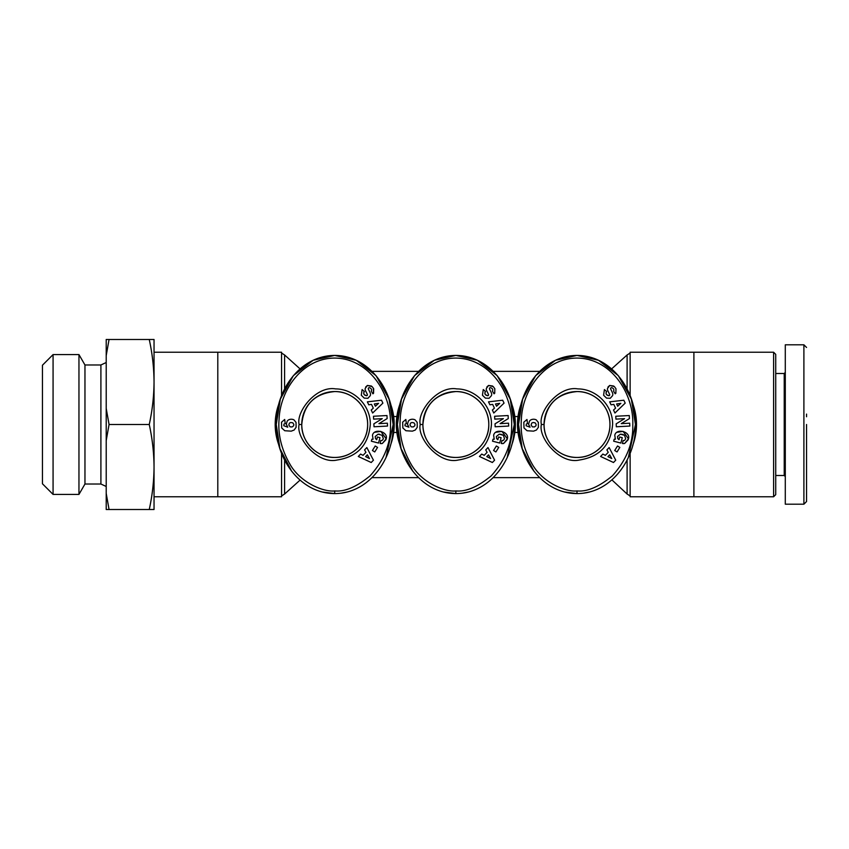 <?xml version="1.0" encoding="UTF-8"?>
<svg xmlns="http://www.w3.org/2000/svg" width="849" height="849" viewBox="0 0 849 849"><rect width="100%" height="100%" fill="white"/><g stroke="black" fill="none" stroke-linecap="round" stroke-linejoin="round"><path stroke-width="1.27" d="M455.849 490.924C445.046 492.293 421.008 482.699 410.683 463.48C402.468 448.941 398.988 434.221 400.229 419.321C401.312 389.712 423.884 358.087 455.849 358.076C490.096 358.214 512.923 393.734 511.639 425.222C512.021 443.422 505.208 460.307 491.189 475.886C477.7 486.933 465.921 491.942 455.849 490.924L455.849 493.577C420.531 493.513 396.43 457.462 397.396 424.394C396.568 391.293 420.573 355.54 455.849 355.423L477.361 360.273L497.185 375.651L510.196 399.072L514.303 424.5L507.203 457.484M577.002 490.924C566.187 492.293 542.15 482.699 531.835 463.48C523.621 448.941 520.129 434.221 521.382 419.321C522.464 389.712 545.037 358.087 577.002 358.076C611.238 358.214 634.076 393.734 632.792 425.222C633.174 443.422 626.36 460.307 612.341 475.886C598.853 486.933 587.073 491.942 577.002 490.924L577.002 493.577C541.683 493.513 517.582 457.462 518.548 424.394C517.72 391.293 541.726 355.54 577.002 355.423L598.513 360.273L618.327 375.651L631.348 399.072L635.455 424.5L628.356 457.484M334.697 490.924C323.894 492.293 299.856 482.699 289.541 463.48C281.316 448.941 277.835 434.221 279.077 419.321C280.159 389.712 302.743 358.087 334.697 358.076C368.944 358.214 391.771 393.734 390.487 425.222C390.869 443.422 384.056 460.307 370.037 475.886C356.548 486.933 344.768 491.942 334.697 490.924L334.697 493.577C299.379 493.513 275.278 457.462 276.254 424.394C275.416 391.293 299.421 355.54 334.697 355.423L356.219 360.273L376.033 375.651L389.044 399.072L393.151 424.5L386.051 457.484M806.55 424.5L806.55 501.526L806.55 424.5M806.55 501.547L803.897 504.2L803.897 344.8L785.293 344.8L785.293 372.424L784.232 373.486L775.731 373.486M491.454 424.5C489.661 445.014 478.603 456.847 458.258 460.02C438.562 464.605 416.912 437.532 420.244 424.5C417.061 411.85 437.394 385.467 456.773 388.906C475.472 388.938 491.911 405.811 491.454 424.5M488.791 424.5C489.226 442.17 473.445 457.876 455.86 457.441C438.275 457.908 422.462 442.138 422.908 424.5C424.829 404.485 435.824 393.512 455.892 391.559C473.477 391.156 489.215 406.83 488.791 424.5A32.941 32.941 0 0 0 455.849 391.559A32.941 32.941 0 0 0 422.908 424.5A32.941 32.941 0 0 0 455.849 457.441A32.941 32.941 0 0 0 488.791 424.5M494.224 439.251L493.63 435.272L494.224 439.251L493.025 439.209L492.516 441.193L499.711 443.061L501.112 437.659L498.565 437.002L497.854 439.729L496.633 438.551L496.389 436.482L496.633 438.551M501.823 434.508L503.383 435.293L504.529 438.7L503.383 435.293L499.244 434.179L496.389 436.482L499.244 434.179L501.122 434.317M494.829 388.778L494.702 393.246L494.829 388.778L493.248 386.592L488.546 385.457L492.547 386.019M482.444 395.241L483.251 389.574L482.444 395.241L485.405 398.128L482.444 395.241M612.607 424.5C610.813 445.014 599.755 456.847 579.4 460.02C559.703 464.605 538.064 437.532 541.397 424.5C538.213 411.85 558.546 385.467 577.925 388.906C596.614 388.938 613.063 405.811 612.607 424.5M609.943 424.5C610.378 442.17 594.597 457.876 577.012 457.441C559.427 457.908 543.615 442.138 544.06 424.5C545.981 404.485 556.976 393.512 577.044 391.559C594.629 391.156 610.367 406.83 609.943 424.5A32.941 32.941 0 0 0 577.002 391.559A32.941 32.941 0 0 0 544.06 424.5A32.941 32.941 0 0 0 577.002 457.441A32.941 32.941 0 0 0 609.943 424.5M615.376 439.251L614.772 435.272L615.376 439.251L614.177 439.209L613.668 441.193L620.863 443.061L622.264 437.659L619.717 437.002L619.006 439.729M617.785 438.551L617.541 436.482L617.785 438.551L618.942 439.686M622.975 434.508L624.524 435.293L625.681 438.7L624.524 435.293L620.396 434.179L617.541 436.482L620.396 434.179L622.275 434.317M615.981 388.778L615.854 393.246L615.981 388.778L614.4 386.592L609.699 385.457L613.7 386.019M603.597 395.241L604.403 389.574L603.597 395.241L606.557 398.128L603.597 395.241M370.302 424.5C368.519 445.014 357.45 456.847 337.106 460.02C317.409 464.605 295.76 437.532 299.103 424.5C295.908 411.85 316.242 385.467 335.62 388.906C354.32 388.938 370.758 405.811 370.302 424.5M367.649 424.5C368.073 442.17 352.293 457.876 334.708 457.441C317.123 457.908 301.31 442.138 301.756 424.5C303.677 404.485 314.671 393.512 334.75 391.559C352.324 391.156 368.063 406.83 367.649 424.5A32.941 32.941 0 0 0 334.697 391.559A32.941 32.941 0 0 0 301.756 424.5A32.941 32.941 0 0 0 334.697 457.441A32.941 32.941 0 0 0 367.649 424.5M373.072 439.251L372.478 435.272L373.072 439.251L371.883 439.209L371.363 441.193L378.558 443.061L379.97 437.659L377.412 437.002L376.701 439.729L375.481 438.551L375.237 436.482L375.481 438.551M382.008 435.144L383.377 438.7L382.23 435.293L378.092 434.179L375.237 436.482L378.092 434.179L379.492 434.221M371.395 386.019L367.394 385.457L372.095 386.592L373.687 388.778L373.56 393.246L373.327 388.11M361.292 395.241L362.099 389.574L361.292 395.241L364.263 398.128L361.292 395.241M511.533 403.498A59.515 59.515 0 0 1 511.544 445.492M400.166 445.513A59.515 59.515 0 0 1 400.166 403.487M636.241 430.178L636.517 424.5A59.515 59.515 0 0 1 632.685 445.492M521.318 445.513A59.515 59.515 0 0 1 521.318 403.487M390.381 403.498A59.515 59.515 0 0 1 390.391 445.492M279.024 445.513A59.515 59.515 0 0 1 279.024 403.487M773.609 352.239L775.731 354.362L775.731 494.638L773.609 496.761L773.609 352.239L630.138 352.239L630.138 395.719M630.138 453.281L630.138 496.761L773.609 496.761M281.56 395.719L281.56 352.239L217.8 352.239L217.8 496.761L281.56 496.761L281.56 453.27M154.04 424.5L154.04 509.517L149.254 509.517C152.332 495.476 153.934 481.309 154.04 467.014L154.04 381.986C153.934 396.281 152.332 410.46 149.254 424.5C152.332 438.54 153.934 452.719 154.04 467.014M775.731 475.514L784.232 475.514L784.232 373.486M493.63 435.272C495.158 427.854 509.623 431.621 507.331 438.848L503.499 443.454A4.585 4.585 0 0 1 501.334 443.486L501.918 440.514A1.857 1.857 0 0 0 503.669 440.079L504.529 438.7M614.772 435.272C616.31 427.854 630.775 431.621 628.483 438.848L624.652 443.454A4.585 4.585 0 0 1 622.476 443.486L623.092 440.525A1.857 1.857 0 0 0 624.822 440.079L625.681 438.7M372.478 435.272C374.006 427.854 388.471 431.621 386.189 438.848L382.347 443.454A4.585 4.585 0 0 1 380.182 443.486L380.776 440.514A1.857 1.857 0 0 0 382.528 440.079L383.377 438.7M106.21 362.512L100.904 364.985L100.904 484.015L106.21 486.488M100.904 364.985L84.964 364.985L84.964 484.015L78.957 494.415L78.957 354.585L84.964 364.985M100.904 484.015L84.964 484.015M53.073 494.415L42.45 483.781L42.45 365.219L53.073 354.585L53.073 494.415L78.957 494.415M53.073 354.585L78.957 354.585M518.028 416.53L514.823 416.53M393.681 416.53L396.876 416.53M393.681 432.47L396.876 432.47M518.028 432.47L514.823 432.47M632.685 403.498A59.515 59.515 0 0 1 636.517 424.5M149.254 339.483L154.04 339.483L154.04 381.986C153.934 367.691 152.332 353.524 149.254 339.483L109.065 339.483L106.21 355.561L106.21 408.422L109.065 424.5L106.21 440.578L106.21 493.439L109.065 509.517L149.254 509.517M468.054 492.059L462.429 493.142M412.826 471.259L401.089 448.633L397.396 424.5L401.503 399.072L414.524 375.651L434.338 360.273L455.849 355.423C491.253 355.402 515.449 392.026 514.303 424.649C515.279 457.271 491.072 493.662 455.849 493.577L443.39 491.996M589.195 492.059L583.581 493.142M533.979 471.259L522.231 448.633L518.548 424.5L522.655 399.072L535.666 375.651L555.49 360.273L577.002 355.423C612.405 355.402 636.591 392.026 635.455 424.649C636.432 457.271 612.214 493.662 577.002 493.577L564.543 491.996M346.901 492.059L341.277 493.142M291.674 471.259L279.937 448.633L276.254 424.5L280.35 399.072L293.372 375.651L313.185 360.273L334.697 355.423C370.1 355.402 394.297 392.026 393.151 424.649C394.127 457.271 369.92 493.662 334.697 493.577L322.249 491.996M149.254 424.5L109.065 424.5M106.21 355.561L106.21 339.483L109.065 339.483M109.065 509.517L106.21 509.517L106.21 493.439M106.21 408.422L106.21 440.578M784.232 475.514L785.293 476.576L785.293 504.2L785.293 344.8M803.897 504.2L785.293 504.2M488.515 401.853L502.672 400.219L504.041 403.116L493.778 413.028L492.378 410.035L494.426 408.157L492.653 404.389L489.905 404.803L488.515 401.853M493.577 450.501L496.368 445.98L498.692 447.412L495.89 451.933L493.577 450.501M494.702 393.246L494.054 393.809L492.42 391.145C493.152 389.542 492.494 388.375 490.457 387.643A0.987 0.987 0 0 0 489.533 389.065L491.295 392.705A3.714 3.714 0 0 1 491.412 395.676L489.098 398.277L485.405 398.128L489.098 398.277L491.412 395.676M483.293 389.542L485.532 391.527L485.129 391.877C484.45 394.063 485.373 395.347 487.91 395.719A0.987 0.987 0 0 0 488.451 394.361L486.647 390.636A3.714 3.714 0 0 1 486.307 388.555L488.546 385.457L486.785 387.07M508.678 426.06L495.169 426.771L495.02 423.842L503.404 418.663L494.765 419.119L494.617 416.254L508.127 415.543L508.286 418.589L500.103 423.64L508.53 423.195L508.678 426.06M487.984 447.561L494.585 460.19L492.367 462.503L479.441 456.475L481.733 454.088L484.217 455.34L487.103 452.326L485.734 449.906L487.984 447.561M408.358 421.083L409.42 420.053A5.985 5.985 0 0 1 415.097 419.862L417.188 422.399L417.252 427.28L415.299 430.019L412.391 431.154L405.907 430.73L402.851 427.949L402.659 422.208L405.843 419.48L406.353 423.566L405.132 424.097L404.931 425.731L408.9 427.185L407.446 424.203L408.358 421.083M609.667 401.853L623.824 400.219L625.193 403.116L614.931 413.028L613.519 410.035L615.578 408.157L613.806 404.389L611.057 404.803L609.667 401.853M614.718 450.501L617.52 445.98L619.844 447.412L617.043 451.933L614.718 450.501M615.854 393.246L615.207 393.809L613.562 391.145C614.305 389.542 613.647 388.375 611.609 387.643A0.987 0.987 0 0 0 610.686 389.065L612.447 392.705A3.714 3.714 0 0 1 612.564 395.676L610.251 398.277L606.557 398.128L610.251 398.277L612.564 395.676M604.403 389.574L606.685 391.527L606.282 391.877C605.602 394.063 606.526 395.347 609.062 395.719A0.987 0.987 0 0 0 609.603 394.361L607.799 390.636A3.714 3.714 0 0 1 607.459 388.555L609.699 385.457L607.937 387.07M629.831 426.06L616.321 426.771L616.172 423.842L624.556 418.663L615.918 419.119L615.769 416.254L629.279 415.543L629.438 418.589L621.256 423.64L629.682 423.195L629.831 426.06M609.136 447.561L615.737 460.19L613.509 462.503L600.593 456.475L602.875 454.088L605.369 455.34L608.245 452.326L606.886 449.906L609.136 447.561M529.511 421.083L530.572 420.053A5.985 5.985 0 0 1 536.25 419.862L538.34 422.399L538.404 427.28L536.451 430.019L533.543 431.154L527.059 430.73L524.003 427.949L523.812 422.208L526.985 419.48L527.494 423.566L526.284 424.097L526.083 425.731L530.052 427.185L528.587 424.203L529.511 421.083M367.362 401.853L381.519 400.219L382.888 403.116L372.637 413.028L371.225 410.035L373.284 408.157L371.501 404.389L368.753 404.803L367.362 401.853M372.424 450.501L375.216 445.98L377.54 447.412L374.749 451.933L372.424 450.501M373.56 393.246L372.902 393.809L371.268 391.145C372 389.542 371.342 388.375 369.304 387.643A0.987 0.987 0 0 0 368.381 389.065L370.143 392.705A3.714 3.714 0 0 1 370.26 395.676L367.946 398.277L364.263 398.128L367.946 398.277L370.26 395.676M362.099 389.574L364.38 391.527L363.977 391.877C363.298 394.063 364.221 395.347 366.757 395.719A0.987 0.987 0 0 0 367.299 394.361L365.494 390.636A3.714 3.714 0 0 1 365.155 388.555L367.394 385.457L365.632 387.07M387.526 426.06L374.027 426.771L373.868 423.842L382.262 418.663L373.624 419.119L373.464 416.254L386.974 415.543L387.133 418.589L378.951 423.64L387.377 423.195L387.526 426.06M366.842 447.561L373.433 460.19L371.215 462.503L358.289 456.475L360.581 454.088L363.064 455.34L365.951 452.326L364.582 449.906L366.842 447.561M287.206 421.083L288.267 420.053A5.985 5.985 0 0 1 293.945 419.862L296.036 422.399L296.099 427.28L294.147 430.019L291.239 431.154L284.755 430.73L281.698 427.949L281.518 422.208L284.691 419.48L285.2 423.566L283.98 424.097L283.778 425.731L287.747 427.185L286.293 424.203L287.206 421.083M503.499 443.454L507.118 439.665M507.331 438.848L501.961 431.377L495.763 432.311M490.457 387.643C492.494 388.375 493.152 389.542 492.42 391.145M487.91 395.719L485.469 394.732M484.959 393.936L485.129 391.877M624.652 443.454L628.271 439.665M628.483 438.848L623.113 431.377L616.915 432.311M611.609 387.643C613.647 388.375 614.305 389.542 613.562 391.145M609.062 395.719L606.621 394.732M606.112 393.936L606.282 391.877M382.347 443.454L385.977 439.665M386.189 438.848L380.808 431.377L374.611 432.311M369.304 387.643C371.342 388.375 372 389.542 371.268 391.145M366.757 395.719L364.317 394.732M363.807 393.936L363.977 391.877M806.55 414.079L806.55 416.753M495.476 403.975L496.548 406.236L499.721 403.339L495.476 403.975M488.504 454.82L486.774 456.624L490.605 458.545L488.504 454.82M409.971 425.02L411.192 426.824L413.261 426.951L414.779 425.837L414.981 424.373L413.93 422.823L411.924 422.505L410.523 423.131L409.971 425.02M616.629 403.975L617.69 406.236L620.863 403.339L616.629 403.975M609.656 454.82L607.916 456.624L611.758 458.545L609.656 454.82M531.124 425.02L532.334 426.824L534.414 426.951L535.931 425.837L536.133 424.373L535.082 422.823L533.076 422.505L531.676 423.131L531.124 425.02M374.324 403.975L375.396 406.236L378.569 403.339L374.324 403.975M367.352 454.82L365.622 456.624L369.453 458.545L367.352 454.82M288.819 425.02L290.04 426.824L292.109 426.951L293.627 425.837L293.839 424.373L292.778 422.823L290.772 422.505L289.371 423.131L288.819 425.02M611.917 479.897L627.103 494.033L627.103 460.073M284.595 460.062L284.595 494.033L281.56 495.954M420.244 424.5L422.908 424.5M541.397 424.5L544.06 424.5M299.103 424.5L301.756 424.5M299.782 368.636L284.595 354.967L284.595 388.927M627.103 388.938L627.103 354.967L630.138 353.046M627.103 494.033L630.138 495.954M539.656 371.363L493.195 371.363M418.504 371.363L372.042 371.363M217.8 496.761L154.04 496.761M539.656 477.637L493.195 477.637M418.504 477.637L372.042 477.637M611.917 368.636L627.103 354.967M299.782 480.364L284.595 494.033M693.898 352.239L693.898 496.761M281.56 353.046L284.595 354.967M217.8 352.239L154.04 352.239M806.55 347.453L803.897 344.8"/></g></svg>
